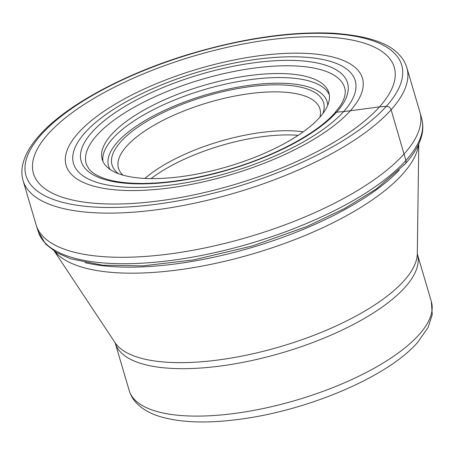 <?xml version="1.0" encoding="UTF-8"?>
<svg xmlns="http://www.w3.org/2000/svg" width="455" height="455" viewBox="0 0 455 455"><rect width="100%" height="100%" fill="white"/><g stroke="black" fill="none" stroke-linecap="round" stroke-linejoin="round"><path stroke-width="0.68" d="M333.907 115.052A4.186 3.378 41.9 0 1 336.637 112.146L343.679 111.549A146.834 52.621 163.6 0 0 272.153 57.637A146.834 52.621 163.6 0 0 85.045 132.655A146.834 52.621 -16.4 0 0 156.571 186.567A146.834 52.621 -16.4 0 0 343.679 111.549L350.299 110.764A154.438 55.345 163.6 0 0 275.07 54.06A154.438 55.345 163.6 0 0 78.277 132.957A154.438 55.345 -16.4 0 0 153.511 189.661A154.438 55.345 -16.4 0 0 350.299 110.764L379.476 106.874A188.051 67.391 -16.4 0 0 287.867 37.822A188.051 67.391 -16.4 0 0 48.236 133.895A188.051 67.391 -16.4 0 0 139.844 202.947A188.051 67.391 -16.4 0 0 379.476 106.874L386.306 106.316A4.197 3.39 41.9 0 1 391.107 109.774A200.007 71.68 163.6 0 1 184.685 205.211A200.007 71.68 163.6 0 1 23.091 180.618L36.093 224.798A200.007 71.68 -16.4 0 0 36.252 225.322A200.007 71.68 -16.4 0 0 198.42 249.249A200.007 71.68 -16.4 0 0 404.114 153.955A200.007 71.68 -16.4 0 0 419.988 112.385A200.007 71.68 -16.4 0 0 419.834 111.856L406.833 67.676A200.007 71.68 163.6 0 1 391.107 109.774L405.894 160.456A4.777 3.862 41.9 0 1 403.79 164.824M322.891 113.528A110.241 39.505 -16.4 0 0 261.21 85.46A110.241 39.505 -16.4 0 0 120.734 141.784A110.241 39.505 -16.4 0 0 118.493 173.685M319.552 117.583A118.118 42.326 -16.4 0 0 328.84 92.723A118.118 42.326 -16.4 0 0 233.409 78.197A118.118 42.326 -16.4 0 0 111.503 134.561A118.118 42.326 -16.4 0 0 102.221 159.421A118.118 42.326 -16.4 0 0 197.646 173.946A118.118 42.326 -16.4 0 0 319.552 117.583M319.905 117.191A104.991 37.623 -16.4 0 0 319.928 108.921A104.991 37.623 -16.4 0 0 260.527 92.467A104.991 37.623 -16.4 0 0 126.74 146.106A104.991 37.623 -16.4 0 0 118.488 168.208A104.991 37.623 -16.4 0 0 122.987 175.147M421.757 118.914C423.133 124.084 423.167 129.465 421.865 135.061C419.601 144.502 414.05 154.12 405.217 163.902L376.239 189.024L344.56 208.526L307.102 226.414L252.565 245.905L193.386 259.936L142.864 265.856L102.676 265.219L70.508 258.776L56.346 252.445L45.699 244.125L38.305 231.771A199.864 71.623 -16.4 0 0 200.348 255.682A199.864 71.623 -16.4 0 0 405.894 160.456A199.864 71.623 -16.4 0 0 421.757 118.914L419.988 112.385M96.813 135.357A134.669 48.258 -16.4 0 0 86.518 164.613L88.907 168.868C91.125 171.757 94.72 174.339 99.691 176.625C110.355 181.403 125.574 183.672 145.344 183.428C170.17 182.893 197.112 178.491 226.169 170.221C273.011 156.958 316.509 133.827 334.635 113.102L340.266 105.844C344.566 98.957 346.096 93.207 344.85 88.583A134.669 48.258 -16.4 0 0 237.072 70.855A134.669 48.258 -16.4 0 0 96.813 135.357M336.637 112.146A138.832 49.754 163.6 0 1 159.728 183.075A138.832 49.754 163.6 0 1 92.098 132.098A138.832 49.754 163.6 0 1 269.007 61.175A138.832 49.754 163.6 0 1 336.637 112.146M386.306 106.316A195.809 70.172 163.6 0 1 136.79 206.348A195.809 70.172 163.6 0 1 41.405 134.452A195.809 70.172 163.6 0 1 290.921 34.421A195.809 70.172 163.6 0 1 386.306 106.316M110.008 169.391A113.915 40.825 163.6 0 1 117.498 142.045A113.915 40.825 163.6 0 1 239.899 86.803A113.915 40.825 163.6 0 1 327.697 105.327M102.949 161.394A118.118 42.326 163.6 0 1 112.692 138.587A118.118 42.326 163.6 0 1 231.8 82.776A118.118 42.326 163.6 0 1 329.295 94.776M84.971 262.62A192.92 69.137 -16.4 0 0 399.245 170.124M418.594 144.406A191.908 68.773 163.6 0 1 402.709 174.026A191.908 68.773 163.6 0 1 218.815 262.654A191.908 68.773 163.6 0 1 54.771 251.484M431.351 301.591L432.25 314.581L428.104 327.435L417.542 342.501C387.45 377.189 306.596 411.07 237.811 419.516C206.234 423.571 180.282 422.576 159.95 416.547C150.827 413.8 143.359 409.659 137.552 404.142C133.571 400.275 130.784 395.736 129.197 390.521A157.487 56.437 -16.4 0 0 256.432 409.887A157.487 56.437 -16.4 0 0 418.975 334.738A157.487 56.437 -16.4 0 0 431.351 301.591L417.389 254.152A157.487 56.437 163.6 0 1 405.013 287.298A157.487 56.437 163.6 0 1 242.469 362.447A157.487 56.437 163.6 0 1 115.234 343.081L115.035 342.609A158.505 56.801 -16.4 0 0 248.771 354.678A158.505 56.801 -16.4 0 0 404 280.746A158.505 56.801 -16.4 0 0 417.303 253.651L418.776 144.007M298.161 135.323A104.792 37.555 -16.4 0 0 273.091 135.522A104.792 37.555 -16.4 0 0 151.083 178.61M144.9 178.423A104.991 37.623 163.6 0 1 271.965 131.336A104.991 37.623 163.6 0 1 303.257 131.819M38.305 231.771L36.252 225.322M406.833 67.676C405.439 62.995 402.959 58.752 399.405 54.958C388.951 42.816 366.679 35.553 332.582 33.181C291.831 31.429 245.973 37.862 195.013 52.49C128.173 71.833 66.805 104.32 39.386 135.414C30.479 145.287 24.934 154.95 22.75 164.392C21.482 170.045 21.595 175.454 23.091 180.618M417.389 254.152L417.303 253.651M129.197 390.521L115.234 343.081M115.041 342.615L54.401 251.251"/></g></svg>
